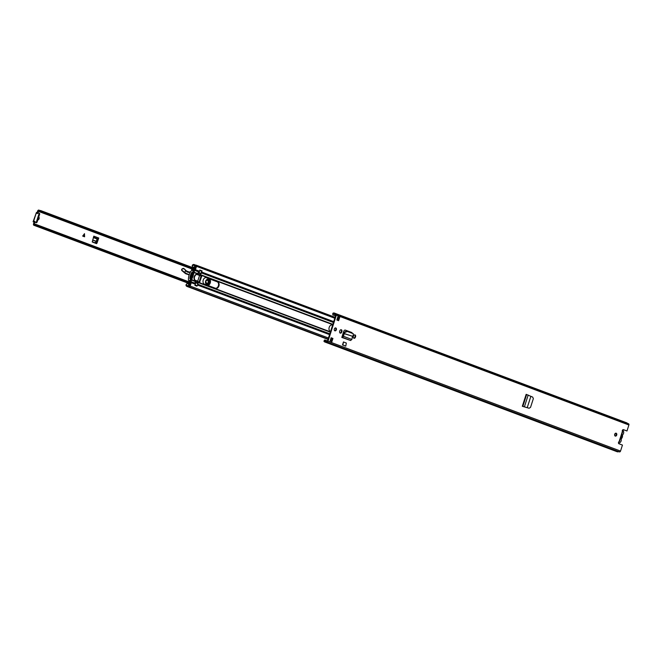 <?xml version="1.0" encoding="UTF-8"?>
<svg xmlns="http://www.w3.org/2000/svg" width="662" height="662" viewBox="0 0 662 662"><rect width="100%" height="100%" fill="white"/><g stroke="black" fill="none" stroke-linecap="round" stroke-linejoin="round"><path stroke-width="0.99" d="M528.193 395.04L524.395 406.857L529.161 408.239L530.552 407.329L533.349 398.623L532.67 397.084L530.858 396.323L527.217 407.676L522.326 406.278L526.158 394.337L530.858 396.323M528.715 408.14L526.77 407.577M526.654 394.519L522.848 406.377L523.816 406.7M523.361 406.567L522.765 406.402M355.568 336.743A1.531 1.101 104.8 0 0 354.923 334.864A1.531 1.101 104.8 0 0 353.5 335.965L353.359 336.404A1.531 1.101 104.8 0 0 353.996 338.282A1.531 1.101 104.8 0 0 355.428 337.181L355.031 336.594L354.89 337.041A1.531 1.101 -75.2 0 1 353.74 338.158M341.89 331.604A1.531 1.101 104.8 0 0 341.244 329.734A1.531 1.101 104.8 0 0 339.821 330.826L339.672 331.273A1.531 1.101 104.8 0 0 340.318 333.143A1.531 1.101 104.8 0 0 341.741 332.051L341.89 331.604L341.203 331.902A1.531 1.101 -75.2 0 1 340.061 333.019M616.727 435.025A1.498 1.076 104.8 0 0 616.099 433.196A1.498 1.076 104.8 0 0 614.7 434.264A1.498 1.076 104.8 0 0 615.329 436.093A1.498 1.076 104.8 0 0 616.727 435.025M336.346 329.775A1.498 1.076 104.8 0 0 335.717 327.938A1.498 1.076 104.8 0 0 334.327 329.014A1.498 1.076 104.8 0 0 334.955 330.843A1.498 1.076 104.8 0 0 336.346 329.775M336.834 320.003L338.059 316.196L339.863 316.875L338.638 320.681L336.834 320.003M332.936 338.439L331.712 342.246L329.908 341.575L331.132 337.769L332.936 338.439L332.398 338.299L331.472 341.178A1.001 0.695 110.6 0 1 331.712 342.246M327.136 340.831L324.761 339.937L324.148 341.501A2.4 1.663 -69.4 0 0 324.728 341.956L617.257 451.774A2.4 1.663 -69.4 0 0 618.424 451.641L619.483 451.889A1.067 0.736 -69.4 0 0 620.526 451.062L622.454 445.071L618.962 443.763A1.167 0.836 -75.2 0 1 619.127 441.587L619.251 441.297M622.57 431.756L622.371 431.483A1.167 0.836 -75.2 0 1 623.488 429.663L626.98 430.979L628.9 424.987A1.067 0.736 -69.4 0 0 628.511 423.779L336.073 314.003M324.728 341.956A2.4 1.663 -69.4 0 0 325.894 341.832L326.954 342.072A1.067 0.736 -69.4 0 0 327.996 341.244L336.37 315.17A1.067 0.736 -69.4 0 0 335.982 313.97L334.939 313.656A2.4 1.663 -69.4 0 0 334.26 313.035A2.4 1.663 -69.4 0 0 333.276 313.085L332.787 314.93L332.845 313.258M341.807 337.43L350.413 340.433L341.807 337.43L342.105 336.495A1.001 0.695 110.6 0 1 342.213 336.503L343.512 336.313L342.386 337.347L342.213 336.503M352.101 332.878A1.647 1.183 104.8 0 0 351.596 332.44L345.399 330.115A1.647 1.183 104.8 0 0 345.316 330.09A1.647 1.183 104.8 0 0 343.785 331.257L342.105 336.495M342.494 344.943L343.454 341.956L346.334 343.04L345.779 346.135L342.494 344.943L342.899 345.051L343.454 341.956M522.897 406.451L528.202 407.991M615.817 433.171A1.498 1.076 -75.2 0 1 616.19 434.884A1.498 1.076 -75.2 0 1 615.072 435.977M335.435 327.922A1.498 1.076 -75.2 0 1 335.808 329.626A1.498 1.076 -75.2 0 1 334.699 330.727M339.863 316.875A1.001 0.695 110.6 0 1 339.018 317.661L338.117 320.482M331.116 337.819L332.398 338.299M324.363 340.541L324.628 340.905A1.597 1.109 -69.4 0 0 325.009 341.211A1.597 1.109 -69.4 0 0 325.787 341.12A1.001 0.695 110.6 0 1 326.225 341.054L327.458 341.104L335.833 315.029L334.765 314.475A1.001 0.695 110.6 0 1 334.434 314.202A1.597 1.109 -69.4 0 0 333.979 313.788A1.597 1.109 -69.4 0 0 333.325 313.813L332.887 313.995M623.232 429.63L626.98 430.979M340.963 329.709A1.531 1.101 -75.2 0 1 341.352 331.463M354.642 334.848A1.531 1.101 -75.2 0 1 355.031 336.594M351.596 332.44L351.059 332.299A1.647 1.183 -75.2 0 1 351.505 332.663M351.059 332.299L345.092 330.057M627.411 423.366A2.4 1.663 -69.4 0 0 626.79 422.853L334.26 313.035M335.56 315.882L332.787 314.93M323.892 341.137L324.761 339.937M327.616 340.624L327.003 341.261M339.018 317.661A1.001 0.695 110.6 0 1 338.878 317.644L338.208 317.47A1.134 0.786 110.6 0 1 338.108 317.429M335.808 315.12L335.179 315.782M350.413 340.433L351.894 339.457L343.512 336.313L344.215 333.532L352.523 336.271L343.644 333.499L342.941 336.279M343.644 333.499L345.241 332.291L344.902 331.77L344.066 332.713M352.523 336.271L353.285 335.303L353.194 333.681L347.335 331.48L345.241 332.291M353.326 333.739L347.004 330.967L344.902 331.77M351.894 339.457L352.399 336.602M342.899 345.051L345.779 346.135M522.384 406.253L526.191 394.395M622.462 430.209A2.631 1.895 -75.2 0 1 623.538 433.411A2.631 1.895 -75.2 0 1 622.834 434.644A1.067 0.77 104.8 0 0 622.495 435.712A2.739 1.969 -75.2 0 1 622.33 437.185A2.739 1.969 -75.2 0 1 621.61 438.451A1.067 0.77 104.8 0 0 621.27 439.518A2.631 1.895 -75.2 0 1 621.113 440.966A2.631 1.895 -75.2 0 1 618.664 442.845A2.631 1.895 -75.2 0 1 618.457 442.77M620.418 438.583A2.102 1.514 104.8 0 0 621.966 437.052A2.102 1.514 104.8 0 0 621.626 434.81M614.626 435.199A2.739 1.969 -75.2 0 1 615.453 433.519A1.067 0.77 104.8 0 0 615.668 433.205M330.553 331.472L330.446 331.43A3.368 2.425 -75.2 0 1 329.163 327.483A3.368 2.425 -75.2 0 1 332.332 324.968A3.368 2.425 -75.2 0 1 332.506 325.017L332.614 325.059M342.982 336.13L342.304 335.882M206.511 277.726A3.368 2.425 104.8 0 0 206.345 277.668A3.368 2.425 104.8 0 0 203.176 280.192A3.368 2.425 104.8 0 0 204.459 284.13L215.613 288.318A3.368 2.425 104.8 0 0 215.787 288.375A3.368 2.425 104.8 0 0 218.915 285.967A3.368 2.425 104.8 0 0 217.674 281.913L206.172 277.635M199.411 275.235L201.157 275.888L199.121 282.037L197.698 281.557L199.576 282.26L201.72 276.319L199.535 275.144M206.081 277.626L217.136 281.772A3.368 2.425 -75.2 0 1 218.377 285.827A3.368 2.425 -75.2 0 1 215.506 288.284M197.185 285.943L194.918 285.479L195.315 284.238L191.26 282.715A1.332 0.927 -69.4 0 0 191.31 281.813L191.144 280.994M332.076 324.918L332.597 325.116M199.469 275.177L201.182 276.17L199.163 282.111M195.315 284.238A1.332 0.927 110.6 0 0 195.356 283.336L194.835 280.953A0.67 0.48 -75.2 0 0 194.744 280.225A3.335 2.4 104.8 0 1 194.239 276.708A3.335 2.4 104.8 0 1 196.647 274.283A0.67 0.48 -75.2 0 0 197.135 273.803L198.989 272.016A1.332 0.927 110.6 0 0 199.485 271.238L199.883 269.997L201.943 271.139M195.439 269.715L196.515 266.347A1.067 0.736 -69.4 0 0 195.729 265.189A1.672 1.158 110.6 0 1 195.033 265.222A1.672 1.158 110.6 0 1 194.653 264.932A2.334 1.622 -69.4 0 0 194.123 264.535A2.334 1.622 -69.4 0 0 192.212 265.379L192.584 265.843A1.531 1.067 -69.4 0 1 193.842 265.288A1.531 1.067 -69.4 0 1 194.189 265.553A2.466 1.713 110.6 0 0 194.752 265.967A2.466 1.713 110.6 0 0 195.786 265.917L194.942 270.501A1.332 0.927 -69.4 0 0 195.439 269.715L199.485 271.238M201.48 270.766L199.866 270.046M202.042 270.808L201.505 270.667M194.314 271.122L194.702 269.889M194.413 270.957L194.942 270.501L198.989 272.016M191.136 281.168L190.573 281.565L190.565 280.324M328.021 339.374L186.874 286.389A2.334 1.622 -69.4 0 1 185.972 284.801L186.56 284.594A1.531 1.067 -69.4 0 0 187.156 285.636A1.531 1.067 -69.4 0 0 187.751 285.62A2.466 1.713 110.6 0 1 188.703 285.603A2.466 1.713 110.6 0 1 189.307 286.092L190.722 282.575L190.573 281.565M186.874 286.389A2.334 1.622 -69.4 0 0 187.776 286.365A1.672 1.158 110.6 0 1 188.422 286.348A1.672 1.158 110.6 0 1 188.827 286.679A1.067 0.736 -69.4 0 0 190.184 286.083L191.26 282.715M186.477 284.627A1.738 1.2 110.6 0 1 186.519 284.213A1.349 0.935 110.6 0 1 186.841 283.692L188.902 283.741L188.463 284.122A1.506 1.043 110.6 0 1 188.488 284.428L189.001 284.619M188.96 283.758L186.841 283.692M195.116 266.132L194.529 265.917A2.756 1.912 110.6 0 0 194.81 266.058A2.756 1.912 110.6 0 0 195.182 266.141A2.888 2.003 110.6 0 1 195.422 266.182A2.888 2.003 110.6 0 1 195.555 266.223A2.888 2.003 110.6 0 1 195.629 266.256A0.662 0.463 110.6 0 1 195.82 266.703M192.808 272.322A8.672 6.231 -75.2 0 1 193.163 271.867A0.67 0.48 -75.2 0 1 193.949 272.272A12.429 8.929 -75.2 0 1 193.908 272.736L194.214 272.843A12.851 9.235 104.8 0 0 194.314 271.255L194.314 271.172A0.596 0.43 104.8 0 0 193.652 270.824A9.103 6.537 104.8 0 0 192.501 272.198L192.245 272.372A8.672 6.231 104.8 0 0 190.209 278.677L189.895 278.594A9.103 6.537 -75.2 0 1 191.93 272.256L192.245 272.372M192.154 270.204A0.596 0.43 104.8 0 0 191.748 270.319A9.103 6.537 104.8 0 0 190.673 271.585L190.573 271.892A9.103 6.537 104.8 0 0 188.538 278.239L188.438 278.561A9.103 6.537 104.8 0 0 188.554 280.274A0.596 0.43 104.8 0 0 188.835 280.647L190.739 281.151A0.596 0.43 104.8 0 0 191.177 280.953L191.219 280.887A12.851 9.235 104.8 0 0 192.054 279.571L191.401 279.165A12.429 8.929 -75.2 0 0 193.445 272.818L193.743 272.934A12.851 9.235 -75.2 0 1 193.039 276.145L192.998 276.286A12.851 9.235 -75.2 0 1 191.715 279.248L191.757 279.455A12.429 8.929 -75.2 0 1 191.517 279.844A0.67 0.48 -75.2 0 1 190.664 279.637A8.672 6.231 -75.2 0 1 190.656 279.041L190.342 278.925A9.103 6.537 104.8 0 0 190.457 280.779A0.596 0.43 104.8 0 0 190.739 281.151M201.786 270.882L199.833 270.146L201.786 270.882L200.95 273.795A3.07 2.127 -69.4 0 0 200.636 273.927A1.332 0.927 -69.4 0 0 199.883 274.887L197.855 274.126A1.332 0.927 110.6 0 1 198.608 273.166A3.07 2.127 110.6 0 1 198.923 273.034L199.833 270.162M194.967 285.322L195.894 282.459A3.07 2.127 110.6 0 1 195.712 282.194A1.332 0.927 110.6 0 1 195.646 281.019L194.976 280.15A3.302 2.375 -75.2 0 1 194.587 276.807A3.302 2.375 -75.2 0 1 196.804 274.432L199.883 274.887M199.85 274.97L197.632 274.366M197.624 281.474L195.604 280.713L197.624 281.474L199.659 275.127M197.632 281.474L195.671 280.936M195.646 281.019L197.698 281.698M197.665 281.78A1.332 0.927 -69.4 0 0 197.731 282.955A3.07 2.127 -69.4 0 0 197.921 283.22L197.268 285.777L196.498 286.067M195.464 280.58L194.851 280.415M197.45 274.416L196.788 274.242M190.217 278.487A12.429 8.929 104.8 0 0 190.3 278.33A0.67 0.48 104.8 0 0 190.399 277.85L190.383 277.659M191.79 273.472L191.815 273.439A0.67 0.48 104.8 0 0 192.005 273.001L193.329 273.348A12.429 8.929 -75.2 0 1 191.616 278.677L190.3 278.33M192.559 272.454L191.93 272.256M196.523 285.992L194.942 285.396M191.475 269.351L193.693 269.732A0.604 0.414 110.6 0 0 194.057 269.285L194.645 267.191A2.201 1.523 110.6 0 0 194.189 266.86A1.506 1.043 110.6 0 1 193.867 267.307L192.245 266.877A1.349 0.935 110.6 0 1 192.278 266.29A1.738 1.2 110.6 0 1 192.559 265.81M194.388 268.242L193.858 268.044L194.388 268.251M193.867 267.307L193.933 268.069L192.245 266.877M189.183 280.738A0.67 0.463 -69.4 0 0 189.258 281.267L189.754 281.995A0.604 0.414 110.6 0 1 189.795 282.542L189.051 284.602A2.201 1.523 110.6 0 1 188.687 284.668L188.488 284.428M189.762 285.587A0.654 0.455 110.6 0 1 189.332 285.868A2.888 2.003 110.6 0 1 189.059 285.818M190.259 277.866A0.67 0.48 -75.2 0 1 190.391 277.651L191.169 276.757L191.773 273.34A0.67 0.48 -75.2 0 1 191.798 273.067M191.128 276.799L191.715 278.197A0.67 0.48 -75.2 0 1 191.616 278.677M191.856 274.606L192.319 274.73L191.616 276.923M193.329 273.348A0.67 0.48 -75.2 0 1 193.13 273.795L192.319 274.73M197.574 281.449L199.121 282.029L201.099 275.864M38.52 217.674A1.672 1.2 -75.2 0 1 38.413 218.543A1.672 1.2 -75.2 0 1 37.999 219.296M35.045 221.662A0.736 0.505 110.6 0 0 34.896 221.795A1.001 0.695 -69.4 0 1 34.176 222.093L33.1 221.762L34.614 222.283L34.333 224.327A2.59 1.796 110.6 0 1 35.491 224.236A2.59 1.796 110.6 0 1 36.36 225.204L35.674 225.767L189.489 283.51M195.009 269.219L40.812 211.335L40.564 210.524A1.589 1.101 110.6 0 1 39.612 210.731A1.589 1.101 110.6 0 1 39.199 210.384A1.2 0.836 -69.4 0 0 37.651 211.021L37.146 212.61M34.689 222.523L34.019 222.341L33.505 223.93A1.2 0.836 -69.4 0 0 34.432 225.229A1.589 1.101 110.6 0 1 35.136 225.171A1.589 1.101 110.6 0 1 35.674 225.767M97.008 243.062L98.754 238.014L93.805 236.152L92.266 242.019L96.602 243.649L97.008 243.062L96.445 242.606L97.777 238.783L97.107 239.007L95.899 242.168L94.707 242.689L92.225 241.754M96.445 242.606L95.46 243.293M38.768 216.896A1.672 1.2 -75.2 0 1 39.091 218.717A1.672 1.2 -75.2 0 1 37.792 219.941M82.659 236.069L84.504 233.703L84.595 236.797L82.659 236.069M34.176 222.093L34.614 222.283M40.812 211.335A2.59 1.796 110.6 0 1 39.257 211.666A2.59 1.796 110.6 0 1 38.578 211.095L37.817 212.792M190.557 283.096L36.36 225.204M194.38 268.267L40.564 210.524M33.423 221.82L36.427 212.469L33.1 221.762M33.505 221.844A1.001 0.695 -69.4 0 0 34.225 221.538A0.736 0.505 110.6 0 1 35.061 221.803A1.001 0.695 -69.4 0 0 36.476 221.687L38.917 214.074A1.001 0.695 -69.4 0 0 37.8 213.28A0.736 0.505 110.6 0 1 36.931 213.09A1.001 0.695 -69.4 0 0 36.509 212.494L36.427 212.469M37.626 213.445A0.736 0.505 110.6 0 1 37.61 213.346A1.001 0.695 -69.4 0 0 37.18 212.742L36.6 212.527M35.45 222.44L36.129 222.697A1.001 0.695 -69.4 0 0 37.146 221.935L39.596 214.322A1.001 0.695 -69.4 0 0 39.273 213.205L38.595 212.957M97.372 240.033L98.05 240.215M93.483 237.17L97.811 238.792A1.001 0.695 -69.4 0 0 98.754 238.014M84.504 236.764L84.43 233.686M205.675 281.069C208.1 278.197 209.341 278.727 209.399 282.657C206.974 285.537 205.733 285.008 205.675 281.069M206.023 283.866L208.638 282.417L207.206 279.381M183.746 268.474A1.87 1.341 104.8 0 0 183.622 268.433A1.87 1.341 104.8 0 0 182.877 268.515L181.603 269.484L181.686 270.394A0.869 0.621 104.8 0 0 181.752 270.468L185.178 273.348A5.337 3.84 104.8 0 0 186.146 273.886L189.142 274.862M190.59 271.842A4.005 2.88 104.8 0 0 189.622 271.966A7.009 5.031 -75.2 0 1 187.66 272.156M182.025 268.929L181.769 270.468L185.178 273.348M184.872 269.326L183.002 268.557L183.895 268.507L185.6 270.427L184.748 272.587M181.959 270.319L186.08 273.389L189.216 274.631M203.027 280.911L203.019 281.987M207.272 285.339C210.342 284.387 211.095 282.343 209.531 279.215L208.878 278.669M206.983 279.48A2.334 1.68 -75.2 0 1 207.76 279.513A2.334 1.68 -75.2 0 1 208.621 282.326A2.334 1.68 -75.2 0 1 206.329 283.957A2.334 1.68 -75.2 0 1 205.882 283.659M619.127 441.587L622.371 431.483M628.9 424.987L336.37 315.17M620.526 451.062L327.996 341.244M325.505 341.236L324.628 340.905L324.148 341.501M334.459 314.243L333.325 313.813L333.276 313.085M618.424 451.641L325.894 341.832M618.515 451.625L325.985 341.815M619.483 451.889L326.954 342.072M337.711 317.28L338.208 317.47M337.736 317.214L338.878 317.644M341.741 332.051L341.203 331.902M355.428 337.181L354.89 337.041M350.802 340.5L342.386 337.347L342.602 336.577M347.36 331.488L347.029 330.975M616.198 433.718L615.453 433.519M342.808 336.503L342.18 336.271M330.429 331.861L197.615 281.995M332.738 324.67L199.907 274.804M332.845 324.339L200.065 274.49M333.441 322.493L201.397 272.926M333.714 321.624L201.678 272.057M330.33 332.175L197.582 282.343M329.808 333.805L197.764 284.238M329.544 334.624L197.499 285.057M338.398 319.614L337.115 319.134M334.798 318.257L196.515 266.347M195.505 265.255L194.653 264.932M197.334 273.464L194.264 272.314M197.144 273.77L194.231 272.678M194.835 280.953L191.889 279.852M194.818 281.309L191.715 280.142M195.356 283.336L191.31 281.813L190.739 282.211M332.059 339.341L330.785 338.861M328.46 337.992L190.184 286.083M188.943 286.803L187.776 286.365M199.891 282.029L199.353 281.88M201.72 276.319L201.182 276.17M201.596 275.913L201.058 275.773M217.674 281.913L217.136 281.772M193.031 272.024L193.949 272.272M193.652 270.824L191.748 270.319M190.664 279.621L191.517 279.844M188.554 280.274L190.457 280.779M199.196 272.736L201.215 273.489M201.91 271.329L199.891 270.568M195.249 285.016L197.268 285.777M197.971 283.609L195.944 282.848M200.95 273.795L198.923 273.034M198.608 273.166L200.636 273.927M196.879 286.083L194.951 285.363M195.894 282.459L197.921 283.22M197.731 282.955L195.712 282.194M190.399 277.85L191.715 278.197M193.13 273.795L191.815 273.439M196.804 274.432L199.328 275.384M194.976 280.15L197.499 281.093M38.818 211.385L38.322 211.203M40.159 210.739L39.199 210.384M35.632 225.676L34.432 225.229M37.61 213.346L36.931 213.09M39.596 214.322L38.917 214.074M37.146 221.935L36.476 221.687M34.896 221.795L34.225 221.538M93.458 237.228L97.43 238.725M93.342 237.592L97.107 239.007M92.614 240.091L96.379 241.506M92.655 239.934L96.453 241.357M84.082 234.24L83.23 236.284M83.445 236.367L84.422 234.025M205.675 281.093A2.598 1.87 -75.2 0 1 208.067 279.314A2.598 1.87 -75.2 0 1 209.134 282.566A2.598 1.87 -75.2 0 1 206.734 284.346A2.598 1.87 -75.2 0 1 205.675 281.093M207.959 279.29A2.598 1.87 -75.2 0 1 208.911 282.508A2.598 1.87 -75.2 0 1 206.627 284.312M209.556 279.058A3.533 2.54 -75.2 0 1 210.21 283.046A3.533 2.54 -75.2 0 1 207.967 285.454M182.877 268.515L182.182 268.846M189.622 271.966L190.292 272.148A7.009 5.031 -75.2 0 1 187.991 272.264A7.009 5.031 -75.2 0 1 185.65 270.51M186.146 273.886L189.15 274.829M187.007 273.911L186.816 274.068A5.337 3.84 -75.2 0 1 185.857 273.522L186.08 273.389M184.839 269.459L185.592 270.609L190.226 272.446M209.531 279.215L207.992 285.463M183.134 268.755L182.133 269.12M628.561 423.796L336.031 313.987M338.158 317.454L337.711 317.288M619.475 441.504L622.586 431.831M338.704 318.662L337.421 318.182M335.096 317.313L196.175 265.164M195.786 265.164L194.123 264.535M195.224 266.149L194.752 265.967M331.712 340.433L330.429 339.954M328.112 339.076L189.092 286.894M331.621 340.723L330.338 340.243M194.024 270.7L192.121 270.195M199.179 282.053L201.157 275.888M189.44 283.659L33.894 225.27M40.349 210.665L38.884 210.111M193.784 269.674L39.257 211.666M189.82 282.169L35.491 224.236M37.229 212.759L36.551 212.502M208.067 279.314L205.733 281.102L206.734 284.346M187.991 272.264L183.622 268.433"/></g></svg>
